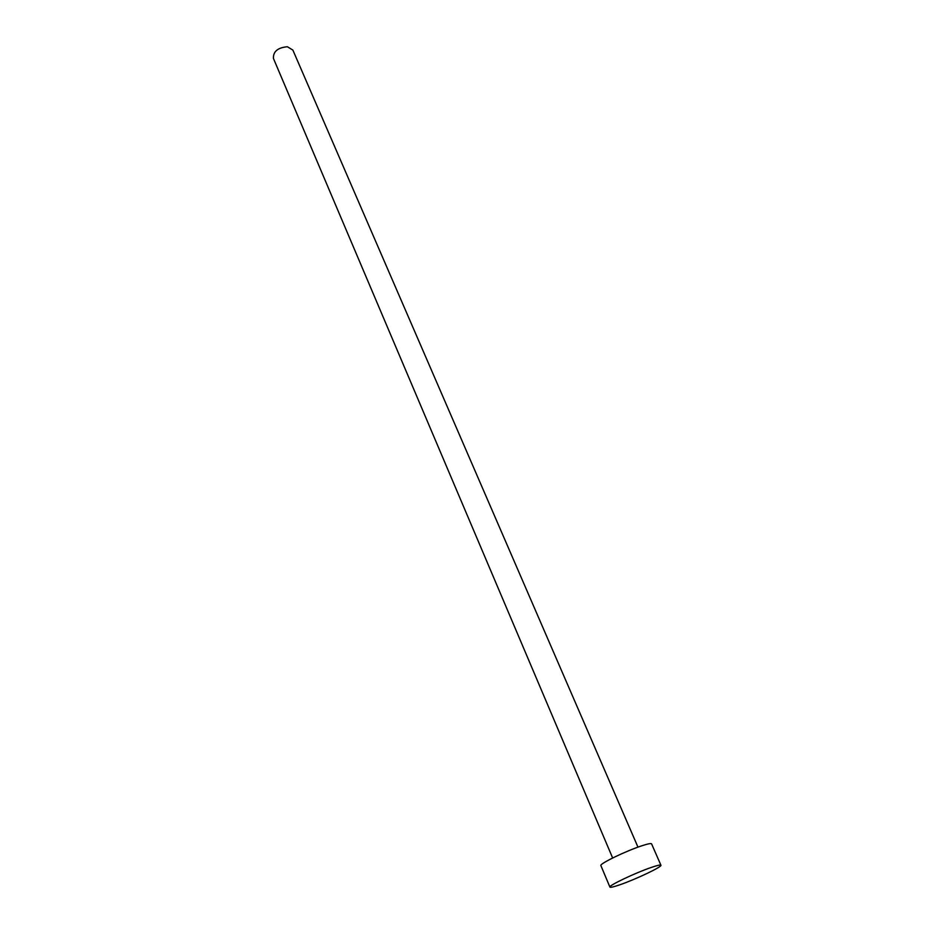 <?xml version="1.0" encoding="UTF-8"?>
<svg xmlns="http://www.w3.org/2000/svg" width="934" height="934" viewBox="0 0 934 934"><rect width="100%" height="100%" fill="white"/><g stroke="black" fill="none" stroke-linecap="round" stroke-linejoin="round"><path stroke-width="1.4" d="M612.646 857.996L273.428 58.422C273.125 51.522 277.783 47.634 287.38 46.747L292.867 50.086L637.969 847.138M609.914 887.09L600.889 865.596C598.974 864.008 626.107 850.862 641.973 845.749C647.916 843.799 651.115 843.18 651.582 843.869L660.922 865.223C662.463 866.647 635.727 879.349 619.919 884.767C613.731 886.903 610.392 887.685 609.914 887.09C608.127 885.806 635.505 872.765 651.372 867.406C657.326 865.374 660.501 864.65 660.922 865.223"/></g></svg>
